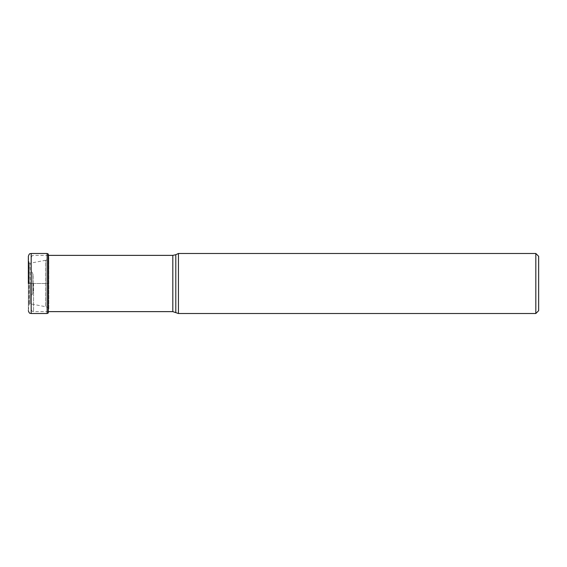 <?xml version="1.0" encoding="UTF-8"?>
<svg xmlns="http://www.w3.org/2000/svg" width="567" height="567" viewBox="0 0 567 567"><rect width="100%" height="100%" fill="white"/><g stroke="black" fill="none" stroke-linecap="round" stroke-linejoin="round"><path stroke-width="0.43" stroke-dasharray="2.83 2.13" d="M28.371 283.5L28.35 310.681L28.35 283.5L31.185 283.5L31.185 257.737L31.185 309.263L31.185 269.623L31.185 283.5L48.819 283.5L48.819 309.518L48.819 257.482L48.819 283.5L29.115 283.5L29.115 262.982L29.115 304.018L29.115 283.5L28.371 283.5M28.35 256.319L28.35 283.5L28.35 256.319L28.974 262.131L28.974 304.869L28.974 262.131L29.193 303.933L29.193 263.067L30.094 263.23L30.094 283.5L30.094 263.23L45.551 260.303L45.551 306.697L45.551 260.303C46.062 260.395 48.812 259.218 48.592 258.651L48.592 308.349C49.088 308.037 46.586 306.768 45.551 306.697L30.094 303.77L30.094 283.5L30.094 303.77L29.115 304.018L28.35 310.681M48.308 312.892L48.308 254.108M178.435 313.516L178.435 253.484M535.815 253.484L535.815 313.516M538.65 256.319L538.65 310.681M33.077 283.472L33.077 274.726L33.077 283.472M33.077 283.528L33.077 292.274L33.077 283.528M31.185 313.516L31.185 253.484M47.132 253.484L47.132 313.516M48.252 254.03L48.252 312.97M172.815 255.37L172.815 311.63M33.552 283.5L33.552 311.63L33.552 283.5M175.805 312.289L175.805 254.711M31.405 283.443L31.405 270.622L31.405 283.443M31.405 283.557L31.405 296.378L31.405 283.557M32.858 283.535L32.858 293.274L32.858 283.535M32.858 283.465L32.858 273.726L32.858 283.465M48.479 311.63L33.552 311.63C32.829 311.12 32.397 312.594 31.185 309.263M48.479 255.37L33.552 255.37C32.829 255.88 32.397 254.406 31.185 257.737M33.077 274.726L31.185 269.623M33.077 292.274L31.185 297.377"/><path stroke-width="0.85" d="M28.35 283.5L28.35 256.319L28.35 283.5M48.252 254.03L48.252 312.97L48.252 254.03L47.132 253.484L31.185 253.484L31.185 313.516C30.313 313.055 29.505 314.331 28.35 310.681M175.805 312.289L175.805 254.711L178.435 253.484L178.435 313.516L172.815 311.63L172.815 255.37L48.479 255.37M535.815 253.484L538.65 256.319L538.65 310.681L535.815 313.516L535.815 253.484L178.435 253.484M48.252 312.97L47.132 313.516L47.132 253.484M48.308 312.892L48.528 255.37M31.185 253.484C30.313 253.945 29.505 252.669 28.35 256.319M47.132 313.516L31.185 313.516M48.308 254.108L48.479 255.093M172.815 311.63L48.479 311.63M175.805 254.711L172.815 255.37M535.815 313.516L178.435 313.516"/></g></svg>
